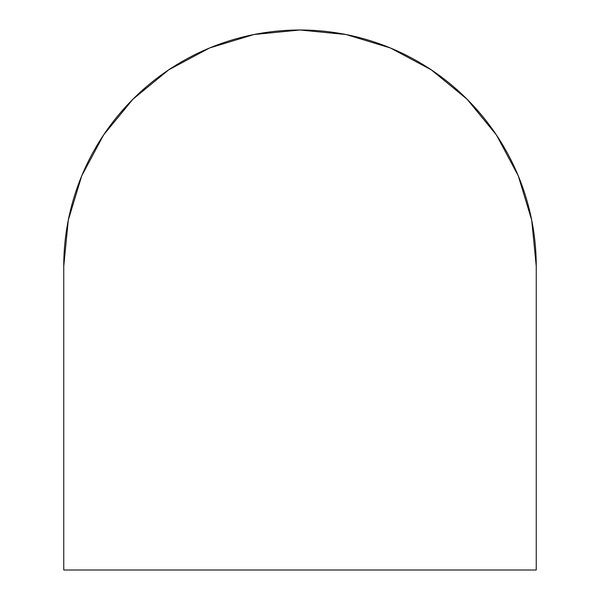 <?xml version="1.0" encoding="UTF-8"?>
<svg xmlns="http://www.w3.org/2000/svg" width="600" height="600" viewBox="0 0 600 600"><rect width="100%" height="100%" fill="white"/><g stroke="black" fill="none" stroke-linecap="round" stroke-linejoin="round"><path stroke-width="0.9" d="M63.75 266.25L63.75 570L536.25 570L536.25 266.25L531.713 220.163L518.265 175.837L496.433 135L467.055 99.195L431.25 69.817L390.412 47.985L346.087 34.537L300 30L253.913 34.537L209.587 47.985L168.75 69.817L132.945 99.195L103.567 135L81.735 175.837L68.287 220.163L63.75 266.25A236.25 236.25 0 0 1 300 30A236.25 236.25 0 0 1 536.25 266.25L536.25 570L63.75 570L63.75 266.25M531.697 220.08L518.303 175.92M518.235 175.762L496.485 135.075M496.433 135L467.055 99.195M390.33 47.947L346.178 34.553M253.822 34.553L209.67 47.947M209.513 48.015L168.795 69.787M132.945 99.195L103.613 134.925M81.698 175.92L68.302 220.08"/></g></svg>
